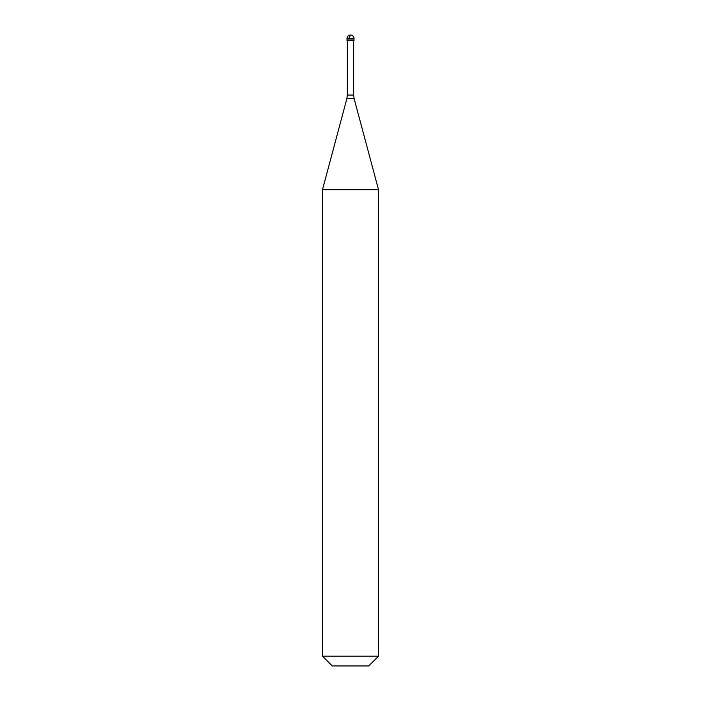 <?xml version="1.0" encoding="UTF-8"?>
<svg xmlns="http://www.w3.org/2000/svg" width="701" height="701" viewBox="0 0 701 701"><rect width="100%" height="100%" fill="white"/><g stroke="black" fill="none" stroke-linecap="round" stroke-linejoin="round"><path stroke-width="1.05" d="M354.005 38.555L354.005 39.957L346.995 39.957L354.005 39.957L354.005 40.658L346.995 40.658L346.995 38.555L354.005 38.555A3.505 3.505 0 0 0 350.5 35.05A3.505 3.505 0 0 0 346.995 38.555M378.54 189.778L322.46 189.778L322.46 656.136L378.54 656.136L378.54 189.778L354.136 98.683L346.864 98.683L322.46 189.778M378.54 656.136L368.726 665.95L332.274 665.95L322.46 656.136M349.86 36.461L349.151 37.556M353.654 40.658L353.654 95.056L347.345 95.056L346.864 98.683M353.654 95.056L354.136 98.683M347.345 40.658L347.345 95.056"/></g></svg>
